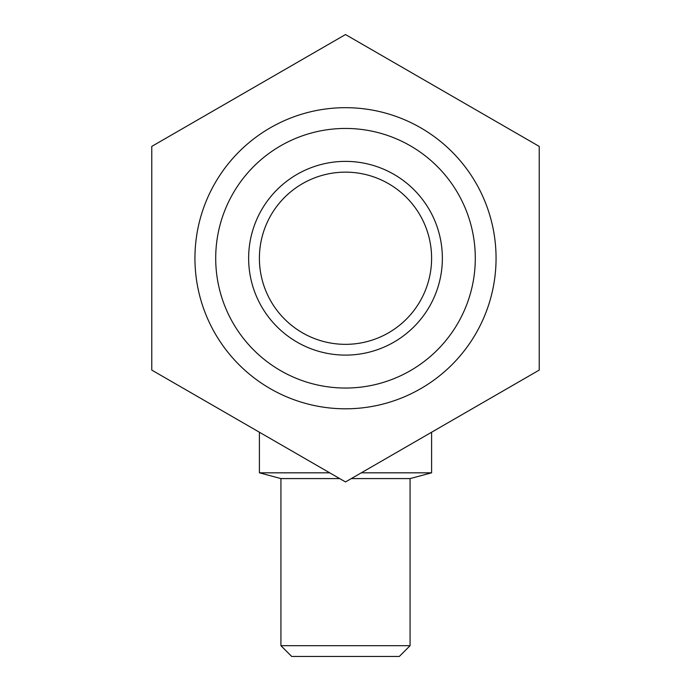 <?xml version="1.0" encoding="UTF-8"?>
<svg xmlns="http://www.w3.org/2000/svg" width="691" height="691" viewBox="0 0 691 691"><rect width="100%" height="100%" fill="white"/><g stroke="black" fill="none" stroke-linecap="round" stroke-linejoin="round"><path stroke-width="1.04" d="M259.401 432.221L259.401 472.817L280.926 478.587L339.696 478.587M259.401 472.817L329.711 472.817M280.926 645.688L410.074 645.688L399.312 656.45L291.688 656.45L280.926 645.688L280.926 478.587M345.5 344.343A86.099 86.099 0 0 1 259.401 258.244A86.099 86.099 0 0 1 345.5 172.145A86.099 86.099 0 0 1 431.599 258.244A86.099 86.099 0 0 1 345.5 344.343M345.5 355.105A96.861 96.861 0 0 1 248.639 258.244A96.861 96.861 0 0 1 345.5 161.383A96.861 96.861 0 0 1 442.361 258.244A96.861 96.861 0 0 1 345.5 355.105M345.5 388.04A129.796 129.796 0 0 1 215.704 258.244A129.796 129.796 0 0 1 345.5 128.448A129.796 129.796 0 0 1 475.296 258.244A129.796 129.796 0 0 1 345.5 388.04M345.5 408.804A150.56 150.56 0 0 1 194.94 258.244A150.56 150.56 0 0 1 345.5 107.684A150.56 150.56 0 0 1 496.06 258.244A150.56 150.56 0 0 1 345.5 408.804M361.289 472.817L431.599 472.817L431.599 432.221M351.304 478.587L410.074 478.587L410.074 645.688M539.222 146.397L345.5 34.55L151.778 146.397L151.778 370.091L345.5 481.938L539.222 370.091L539.222 146.397M410.074 478.587L431.599 472.817"/></g></svg>
